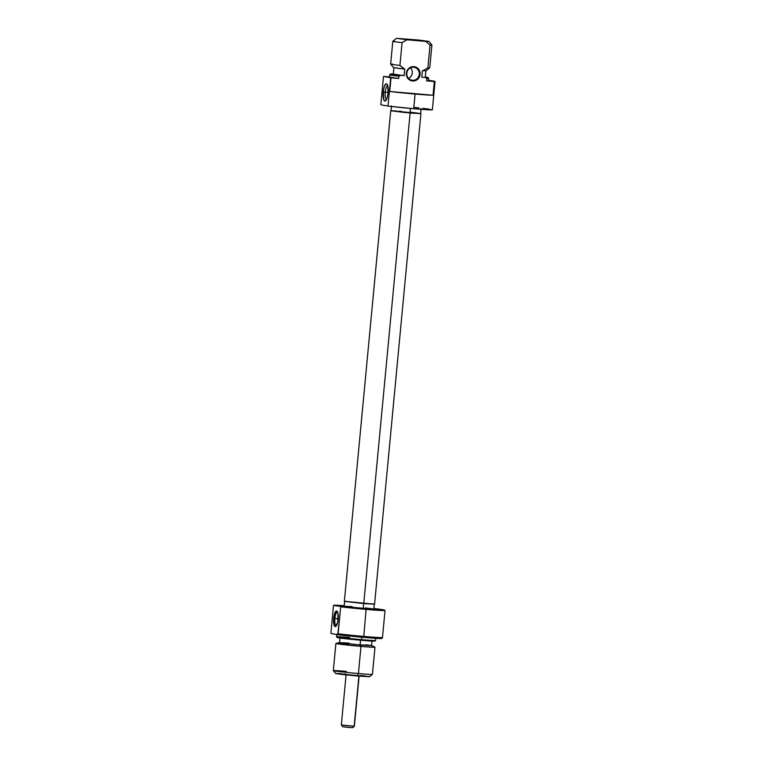 <?xml version="1.0" encoding="UTF-8"?>
<svg xmlns="http://www.w3.org/2000/svg" width="766" height="766" viewBox="0 0 766 766"><rect width="100%" height="100%" fill="white"/><g stroke="black" fill="none" stroke-linecap="round" stroke-linejoin="round"><path stroke-width="1.15" d="M387.711 85.524A7.038 2.011 -85.1 0 0 385.231 92.169L383.201 91.949A8.675 2.48 94.9 0 1 387.108 84.222A8.675 2.48 94.9 0 1 388.103 92.858L387.692 85.476L386.935 84.03L385.978 83.848L384.494 85.974L383.412 90.273L383.613 99.331L384.838 101.035L385.834 100.557L387.242 97.579L388.103 92.858A8.675 2.48 94.9 0 1 385.681 100.719A8.675 2.48 94.9 0 1 383.201 91.949L385.231 92.169A7.038 2.011 94.9 0 1 387.711 85.524M388.142 92.418L385.231 92.169L388.142 92.418M412.424 80.286A6.549 6.272 100.6 0 0 419.289 74.312A6.549 6.272 100.6 0 0 413.659 67.264L413.908 66.642A7.2 6.894 -79.4 0 1 420.103 74.407A7.2 6.894 -79.4 0 1 412.548 80.976L412.424 80.286L411.265 80.076L412.424 80.286A6.549 6.272 -79.4 0 1 406.832 72.933A6.549 6.272 -79.4 0 1 414.243 67.341A6.549 6.272 -79.4 0 1 419.251 74.618A6.549 6.272 -79.4 0 1 412.424 80.286L412.548 80.976L413.899 80.957L417.604 79.3L419.318 77.098L420.103 72.99L419.318 70.319L416.484 67.418L412.548 66.661L408.843 68.318L406.612 71.832L406.612 76.006L408.843 79.434L412.548 80.976A7.2 6.894 -79.4 0 1 406.353 73.22A7.2 6.894 -79.4 0 1 413.908 66.642L413.659 67.264A6.549 6.272 100.6 0 0 406.794 73.239A6.549 6.272 100.6 0 0 412.424 80.286M410.519 67.829A6.549 6.272 -79.4 0 1 408.537 78.41A6.549 6.272 100.6 0 0 410.519 67.829M391.464 105.919L391.005 110.811L410.04 112.995L410.471 108.418L410.04 112.995L420.658 113.607L421.118 108.724M389.482 77.098L398.693 78.467L398.914 76.188L400.292 75.317A18.662 0.507 -174.6 0 1 390.717 73.957L389.645 74.838A19.638 0.527 5.4 0 0 398.914 76.188A19.638 0.527 -174.6 0 1 389.635 74.857L389.425 77.136A19.638 0.527 5.4 0 0 398.693 78.467L391.024 77.806A26.188 0.709 -174.6 0 1 390.679 77.759L387.998 106.101A26.188 0.709 5.4 0 0 413.688 108.705L415.076 94.046A26.188 0.709 -174.6 0 1 389.731 91.489L391.024 77.806A26.188 0.709 -174.6 0 1 390.679 77.759L383.517 76.428A26.188 0.709 -174.6 0 1 383.622 76.418L389.444 76.926L383.622 76.418A26.188 0.709 -174.6 0 0 383.517 76.428L390.679 77.759L387.998 106.101L413.688 108.705A26.188 0.709 5.4 0 0 432.369 109.787L435.04 81.445A26.188 0.709 -174.6 0 1 434.322 81.541L433.029 95.223A26.188 0.709 -174.6 0 1 415.076 94.046L413.688 108.705L432.254 109.71M435.031 81.426L428.567 80.363A26.188 0.709 -174.6 0 1 435.04 81.445L426.643 80.88A19.638 0.527 5.4 0 0 428.529 80.832L428.74 78.553A19.638 0.527 -174.6 0 1 426.863 78.601L426.643 80.88L428.472 80.861M393.858 67.619L404.218 69.093L399.929 65.436A19.638 0.527 -174.6 0 1 390.66 64.124A19.638 0.527 5.4 0 0 399.929 65.436L402.083 42.637L406.995 39.775L425.743 41.393L396.405 38.377L418.341 40.014L428.941 41.402L425.743 41.393L430.032 45.05L427.878 67.848A19.638 0.527 5.4 0 0 429.755 67.801L431.909 45.002A19.638 0.527 -174.6 0 1 430.032 45.05L427.878 67.848L422.966 70.711L426.183 70.759L429.745 67.81A19.638 0.527 -174.6 0 1 427.878 67.848L422.966 70.711L426.164 70.721M392.537 64.057A19.638 0.527 -174.6 0 0 390.66 64.124L393.609 67.686L404.754 69.141L399.929 65.436L402.083 42.637A19.638 0.527 -174.6 0 1 392.805 41.307A19.638 0.527 -174.6 0 1 394.691 41.249M422.439 70.663L421.827 77.184L425.666 77.51L421.827 77.184L422.439 70.663L422.966 70.711L422.439 70.663M427.849 77.471A18.662 0.507 -174.6 0 0 425.274 76.973L427.773 77.423L425.666 77.51L426.863 78.601A19.638 0.527 5.4 0 0 428.74 78.534L427.849 77.471A18.662 0.507 -174.6 0 1 425.666 77.51L426.863 78.601L426.643 80.88L434.322 81.541L433.029 95.223L389.731 91.489L391.024 77.806L398.693 78.467L398.914 76.188L400.292 75.317L391.474 74.187L392.891 73.938A18.662 0.507 -174.6 0 0 390.717 73.957M393.6 74.158L404.132 75.652L404.754 69.141L404.132 75.652L400.292 75.317L393.312 74.216L393.935 67.705M389.635 74.857A19.638 0.527 -174.6 0 1 391.512 74.809M380.836 104.76L383.517 76.428L380.836 104.76L387.998 106.101L380.836 104.76M429.372 109.174L422.966 108.351M418.743 107.872L414.033 107.374M391.091 110.773L420.601 113.569M420.046 113.435L418.954 113.263M417.355 113.042L410.231 112.238M401.623 111.424L398.933 111.194M396.501 111.013L391.675 110.754M389.731 91.489L433.029 95.223L389.731 91.489M428.96 41.421L431.909 44.983A19.638 0.527 5.4 0 1 430.032 45.05L425.743 41.393L428.96 41.421L418.341 40.014L396.386 38.338L392.814 41.287A19.638 0.527 5.4 0 0 402.083 42.637L406.995 39.775L396.386 38.338M386.495 99.532A7.038 2.011 94.9 0 1 385.231 92.169A7.038 2.011 -85.1 0 0 386.495 99.532M390.727 110.783L344.355 601.358L363.745 603.589L410.116 113.014L391.014 110.725M391.407 110.725L404.247 112.468L420.314 113.464M346.184 601.329L345.035 601.3M344.441 601.32L374.497 604.163M373.942 604.039L372.831 603.857M363.745 603.589L374.564 604.211L420.936 113.636L410.116 113.014L363.745 603.589M334.886 618.526A6.875 1.963 -85.1 0 0 336.398 625.736A6.875 1.963 94.9 0 1 336.236 625.736A6.875 1.963 94.9 0 1 334.886 618.526L338.151 618.813L334.886 618.526A6.875 1.963 94.9 0 1 337.423 612.044A6.875 1.963 94.9 0 1 337.576 612.082A6.875 1.963 -85.1 0 0 334.886 618.526L333.67 618.392L334.886 618.526M338.112 619.225A7.851 2.25 94.9 0 1 335.92 626.339A7.851 2.25 94.9 0 1 333.67 618.392L334.043 625.085L334.732 626.397L335.604 626.559L337.662 622.183L337.988 613.576L337.05 611.22L335.728 611.431L333.67 618.392A7.851 2.25 94.9 0 1 337.203 611.402A7.851 2.25 94.9 0 1 338.112 619.225M333.507 605.466L334.158 605.226A25.201 0.68 -174.6 0 1 344.221 605.724L334.158 605.226L340.094 606.337L333.507 605.466L330.96 632.477L333.507 605.466M383.986 609.966L373.875 608.52A25.201 0.68 -174.6 0 1 384.025 609.985L366.119 608.999A25.201 0.68 -174.6 0 1 340.094 606.337L340.669 606.806A26.188 0.709 5.4 0 0 366.359 609.41A26.188 0.709 5.4 0 0 384.963 610.435L384.025 609.985A25.201 0.68 -174.6 0 1 366.119 608.999L363.812 636.412A26.188 0.709 -174.6 0 1 338.122 633.808L337.816 634.746A25.824 0.699 5.4 0 0 363.611 637.369L363.812 636.412L363.611 637.369A25.824 0.699 5.4 0 0 382.033 638.451L382.483 637.503A26.188 0.709 -174.6 0 1 363.812 636.412A26.188 0.709 5.4 0 0 382.483 637.494L385.03 610.492A26.188 0.709 -174.6 0 1 366.359 609.41A26.188 0.709 -174.6 0 1 340.669 606.806L338.122 633.808A26.188 0.709 5.4 0 0 363.812 636.412L366.119 608.999L340.094 606.337L340.669 606.806L337.816 634.746L368.283 637.762L381.928 638.365M337.212 637.436L357.732 639.945L361.37 640.271L361.619 639.648A19.638 0.527 5.4 0 0 375.627 640.462A19.638 0.527 -174.6 0 1 361.619 639.648L361.849 637.216L361.619 639.648A19.638 0.527 5.4 0 1 336.523 636.766L337.117 637.494A18.987 0.517 5.4 0 0 361.37 640.271L361.619 639.648A19.638 0.527 -174.6 0 1 336.523 636.785A19.638 0.527 -174.6 0 1 349.602 637.503M339.3 642.588L335.939 643.459A19.638 0.527 5.4 0 0 360.987 646.38L360.173 645.02L339.587 642.559M333.325 670.662L335.68 673.515L342.651 674.53L357.435 675.995L358.421 673.534A19.638 0.527 -174.6 0 1 333.325 670.662A19.638 0.527 -174.6 0 1 346.404 671.38M340.047 637.762L339.577 642.645L360.077 645.001L360.537 640.194L360.077 645.001L371.453 645.614M335.881 643.488L333.315 670.643A19.638 0.527 5.4 0 0 358.421 673.534L360.987 646.38A19.638 0.527 -174.6 0 1 335.881 643.488A19.638 0.527 -174.6 0 1 348.97 644.225M344.633 601.387L344.173 606.27L363.208 608.453L363.668 603.579L363.208 608.453L373.76 609.027L365.545 607.926M379.074 637.829L376.307 637.456M331.075 633.492L337.816 634.746L331.075 633.492L330.96 632.477L331.075 633.492M352.101 606.662L344.25 606.232L351.92 607.361L373.827 609.075L374.287 604.183M345.581 674.013L344.738 673.946M341.962 673.735L336.446 673.438M335.776 673.458L369.48 676.742M368.877 676.502L367.623 676.301M365.794 676.052L360.709 675.459M358.421 673.534A19.638 0.527 5.4 0 0 372.42 674.339L374.986 647.184A19.638 0.527 -174.6 0 1 360.987 646.38L358.421 673.534L357.435 675.995L369.566 676.713L372.41 674.358A19.638 0.527 -174.6 0 1 358.421 673.534M371.175 645.508L353.844 644.436L339.989 642.55M370.859 645.479L365.765 644.78M349.066 643.143L343.273 642.712M340.305 642.588L353.873 644.426L371.52 645.661L371.979 640.778M339.405 637.456L337.959 637.408M375.867 637.858L375.627 640.462L374.9 641.065A18.987 0.517 5.4 0 1 361.37 640.271L374.804 641.094M374.134 640.836L372.736 640.606M360.987 646.38A19.638 0.527 5.4 0 0 374.938 647.146L371.797 645.661L360.173 645.02L360.987 646.38M342.957 726.743L352.437 727.7L354.17 726.235L341.54 724.952M359.101 676.139L354.371 726.206L352.58 727.681L347.438 727.327L342.862 726.781L341.339 724.981L354.17 726.235L358.9 676.119L354.371 726.206L352.532 727.662M425.867 70.721L425.245 77.232M390.65 64.105L392.805 41.307M336.523 636.766L336.762 634.162M341.33 724.971L346.069 674.903"/></g></svg>
